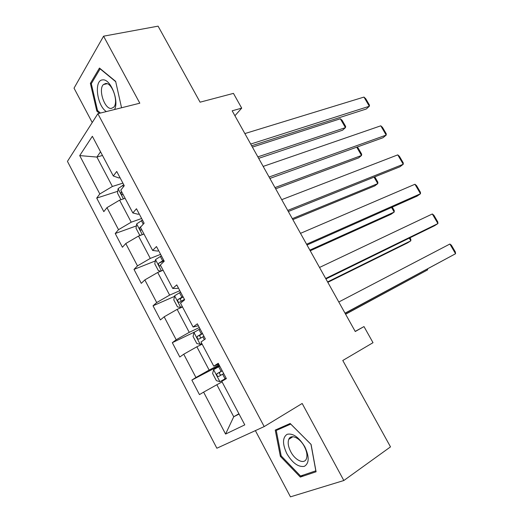 <?xml version="1.0" encoding="UTF-8"?>
<svg xmlns="http://www.w3.org/2000/svg" width="523" height="523" viewBox="0 0 523 523"><rect width="100%" height="100%" fill="white"/><g stroke="black" fill="none" stroke-linecap="round" stroke-linejoin="round"><path stroke-width="0.78" d="M289.108 438.692L289.173 439.078M255.381 430.619L290.455 496.85L343.833 480.519L390.504 446.877L342.781 360.484L373.017 342.689L363.995 326.581L355.182 331.392M67.441 161.372L216.862 448.231L264.193 426.585L97.873 113.694L67.441 161.372M97.873 113.694L139.811 103.194L103.58 36.185L74.031 88.158L92.231 122.526M103.58 36.185L158.083 26.15L200.08 102.181L233.448 93.382L241.704 108.13L232.166 110.811L355.254 331.517L363.995 326.581M79.712 155.593L99.808 193.961L96.709 198.086L103.809 211.652L106.973 207.638L118.518 229.675L115.23 233.506L122.421 247.255L125.775 243.535L137.477 265.874L133.999 269.41L141.288 283.348L144.838 279.923L156.697 302.569L153.03 305.798L160.411 319.926L164.163 316.814L176.186 339.767L172.315 342.683L179.801 357.006L183.75 354.215L195.942 377.488L191.863 380.084L199.453 394.604L203.617 392.132L225.576 434.064L244.784 424.872L221.791 381.345L226.374 378.626L218.254 363.289L213.763 366.146L201.009 342.003L205.362 338.924L197.361 323.809L193.098 327.019L180.527 303.222L184.652 299.797L176.767 284.898L172.727 288.454L160.339 264.991L164.242 261.232L156.469 246.549L152.644 250.432L140.432 227.302L144.119 223.216L136.457 208.736L132.849 212.946L120.8 190.143L124.278 185.737L116.727 171.459L113.321 175.983L92.355 136.287L79.712 155.593L96.892 157.063L112.386 186.469L122.905 183.135M213.763 366.146L218.699 364.126M219.091 364.877L209.135 370.075L196.864 346.788L202.159 344.173M195.942 377.488L209.135 370.075M183.75 354.215L196.864 346.788M193.098 327.019L198.4 325.777M199.328 327.529L189.248 332.34L177.147 309.374L182.501 306.962M176.186 339.767L189.248 332.34M164.163 316.814L177.147 309.374M172.727 288.454L177.323 288.421L178.389 287.964M179.834 290.69L169.635 295.116L157.704 272.47L163.117 270.254M156.697 302.569L169.635 295.116M144.838 279.923L157.704 272.47M152.644 250.432L157.58 251.092L158.652 250.674M160.6 254.355L150.291 258.408L138.517 236.063L143.988 234.043M137.477 265.874L150.291 258.408M125.775 243.535L138.517 236.063M132.849 212.946L138.105 214.28L139.19 213.9M141.622 218.503L131.208 222.197L119.597 200.152L125.121 198.322M118.518 229.675L131.208 222.197M106.973 207.638L119.597 200.152M113.321 175.983L118.898 177.977L119.989 177.63M102.482 155.455L96.892 157.063L100.54 151.781M99.808 193.961L112.386 186.469M343.833 480.519L302.176 403.475L264.193 426.585M234.919 115.746L241.704 108.13M238.906 413.752L233.735 416.753L239.07 414.053M222.085 381.908L216.855 384.732L233.735 416.753L225.576 434.064M203.617 392.132L216.855 384.732M96.709 198.086L117.76 191.287M115.23 233.506L136.392 225.903M133.999 269.41L155.305 260.944M153.03 305.798L174.525 296.397M172.315 342.683L194.863 331.876M191.863 380.084L219.49 365.629M121.558 107.764L115.642 81.353L99.462 68.049L90.381 83.386L96.814 111.072L99.383 113.314M316.082 471.772L311.08 444.419L290.173 423.486L275.242 430.076L280.354 456.331L300.3 477.081L316.082 471.772M97.853 110.817L96.814 111.072M91.649 83.105L90.381 83.386M303.196 475.1L300.3 477.081M281.171 455.801L280.354 456.331M244.862 133.574L363.975 97.075L369.343 106.254L366.25 109.019L251.661 145.76M250.707 144.054L369.343 106.254L369.473 105.116L365.727 98.716L363.975 97.075M258.676 158.351L342.591 130.188L345.448 127.632L257.852 156.874M120.97 199.701L117.512 193.144L118.106 188.646L123.768 184.769M252.406 147.107L340.329 118.773L342.094 120.277L345.664 126.461L345.448 127.632L340.329 118.773M121.63 191.712L121.284 191.993C120.741 193.876 121.218 194.772 122.735 194.68L123.055 194.412M114.557 109.516C119.368 100.769 110.386 78.424 102.639 79.908C93.715 79.986 96.905 105.731 106.352 111.569M111.242 108.444L113.628 107.293C118.969 102.43 112.184 82.301 105.574 83.503L103.41 84.563C98.01 89.368 104.574 109.287 111.242 108.444M100.429 113.053L97.526 110.53L91.296 83.693L100.115 68.846L115.714 81.68M304.785 446.753C298.894 437.182 293.011 433.031 287.127 434.299C282.42 437.535 282.328 444.007 286.866 453.709C292.468 463.025 298.273 467.248 304.281 466.372C309.283 463.378 309.453 456.841 304.785 446.753M304.34 446.446C299.856 437.725 290.84 433.744 288.774 439.333C287.572 442.621 288.232 446.753 290.755 451.728C295.135 460.364 304.301 464.64 306.4 458.782C307.537 455.5 306.851 451.388 304.34 446.446M289.245 439.032L289.173 438.588M300.535 476.002L281.191 455.906L276.249 430.455L290.736 424.088L310.976 444.354L315.82 470.831L300.535 476.002M280.864 427.592L276.249 430.455M263.174 166.412L380.777 125.814L386.203 135.091L383.013 137.726L269.881 178.435M269.097 177.022L386.203 135.091L386.268 133.836L382.483 127.364L380.777 125.814M281.72 199.668L397.768 154.873L403.253 164.255L399.958 166.759L288.33 211.514M287.715 210.416L403.253 164.255L403.253 162.882L399.422 156.338L397.768 154.873M275.66 188.803L358.582 157.913L361.53 155.475L274.98 187.587M140.988 235.154L139.615 235.056L136.026 228.257L136.706 223.877L142.452 220.072M141.256 226.394L139.889 227.381C139.399 229.237 139.909 230.127 141.413 230.055L141.746 229.8M357.032 147.074L358.078 147.944L361.687 154.193L361.53 155.475L356.745 147.179M162.287 270.594L163.013 270.064M292.841 219.608L374.743 185.927L377.789 183.612L292.311 218.66M161.13 271.071L158.423 270.731L154.782 263.834L155.553 259.585L161.391 255.852M163.712 260.238L158.75 263.252C158.312 265.076 158.848 265.959 160.345 265.906L160.685 265.658M158.75 263.252L163.993 260.774M374.782 176.852L377.881 182.22L377.789 183.612L374.05 177.147M300.503 233.343L414.942 184.259L420.492 193.745L417.093 196.112L307.008 245.012M306.576 244.228L420.492 193.745L420.427 192.248L416.556 185.626L414.942 184.259M319.527 267.456L432.318 213.972L437.928 223.569L434.417 225.799L325.934 278.942M325.672 278.478L437.928 223.569L437.79 221.942L433.874 215.254L432.318 213.972M338.793 302.006L449.885 244.025L455.559 253.733L345.095 313.303M345.023 313.172L455.559 253.733L455.356 251.975L451.395 245.209L449.885 244.025M180.585 292.115L174.649 295.776L173.793 299.888L177.48 306.883L180.827 307.478L182.246 306.471M180.827 307.478L182.403 306.772M310.224 250.779L391.08 214.247L394.218 212.057L309.851 250.105M182.939 296.567L177.866 299.601C177.487 301.398 178.042 302.274 179.539 302.248L184.429 299.378M181.468 301.026C180.415 300.254 180.206 299.339 180.86 298.28L183.148 296.953M392.283 207.134L394.25 210.547L394.218 212.057L391.557 207.454M200.041 328.875L194.013 332.458L193.065 336.439L196.805 343.526L200.276 344.324L201.741 343.382M200.276 344.324L201.832 343.559M327.816 282.315L407.587 242.875L410.83 240.809L327.594 281.923M202.427 333.386L197.249 336.452C196.923 338.211 197.504 339.087 198.988 339.081L203.937 336.243M201.126 337.806C199.897 337.172 199.583 336.243 200.185 335.027L202.558 333.628M409.98 237.769L410.797 239.181L410.83 240.809L409.274 238.115M219.765 366.146L213.646 369.65L212.6 373.487L216.385 380.672L219.993 381.679L226.145 378.201M219.993 381.679L226.178 378.26M345.611 314.231L427.618 269.881L345.553 314.12M222.19 370.722L216.895 373.801C216.62 375.534 217.228 376.41 218.712 376.429L223.72 373.612M221.19 375.017C219.719 374.664 219.248 373.755 219.778 372.278L222.236 370.807M427.566 268.933L427.618 269.881L427.186 269.136M118.093 188.757L123.435 198.884M122.702 185.319L123.467 186.77M136.686 223.988L142.321 234.664M141.38 220.634L143.256 224.171M140.635 227.074L139.968 227.315M155.527 259.689L161.463 270.934M160.313 256.42L162.64 260.814M161.999 261.879L158.881 263.128M174.63 295.881L180.742 307.465M183.351 299.967L183.684 300.601M179.507 292.697L181.86 297.149M181.135 298.071L178.055 299.431M193.987 332.563L200.191 344.304M202.852 336.838L204.343 339.649M198.956 329.47L201.342 333.981M200.531 334.753L197.485 336.23M213.619 369.748L219.902 381.653M222.628 374.22L225.053 378.802M218.679 366.747L221.098 371.323M220.196 371.945L217.189 373.54M107.13 83.719L103.41 84.563M292.88 436.718L288.774 439.333M140.582 227.132L139.889 227.381M180.853 298.28L177.866 299.601M200.185 335.027L197.249 336.452M219.778 372.271L216.895 373.801"/></g></svg>
